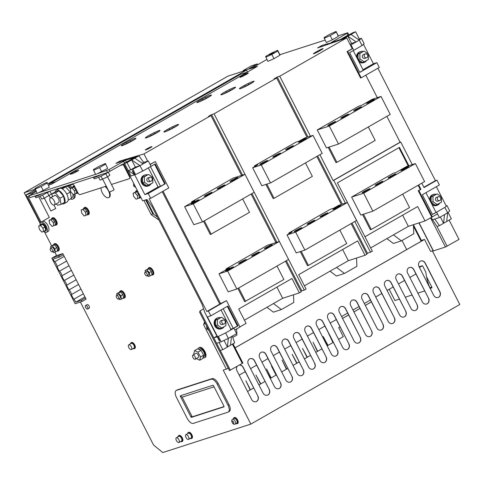 <?xml version="1.0" encoding="UTF-8"?>
<svg xmlns="http://www.w3.org/2000/svg" width="484" height="484" viewBox="0 0 484 484"><rect width="100%" height="100%" fill="white"/><g stroke="black" fill="none" stroke-linecap="round" stroke-linejoin="round"><path stroke-width="0.73" d="M343.84 38.883L343.737 38.587L355.631 31.781L359.316 38.974L358.372 39.513M341.383 39.742L341.262 39.385L343.737 38.587M351.553 43.415L356.188 41.914L347.875 36.221L351.553 43.415L350.005 44.304M322.15 46.458L321.697 45.575L327.88 43.584A6.086 0.532 152.9 0 1 327.493 43.99L339.611 40.178L353.157 32.579L355.631 31.781M431.069 217.498L436.985 226.439L439.454 225.641L451.354 218.835L448.075 212.428M444.887 207.406L447.652 212.803L449.727 210.976L446.968 205.579L444.887 207.406L436.61 212.143L439.375 217.54L432.266 219.839L434.741 219.04L439.454 225.641M122.077 161.39A6.086 0.532 -27.1 0 0 123.94 160.506L138.926 155.818L127.032 162.63L130.716 169.823L135.369 167.155L140.003 165.661L132.773 169.158L135.532 174.555L142.768 171.058L140.003 165.661L131.69 159.962L135.369 167.155M142.187 163.253L143.645 162.424L138.926 155.818M132.773 169.158L128.242 170.622L124.563 163.429L136.458 156.616L124.563 163.429L128.242 170.622L130.716 169.823M223.197 308.731L233.258 328.394L230.475 329.289L233.875 328.194L236.634 333.591L228.363 338.328L225.598 332.931L238.013 325.823L227.891 306.045L210.824 315.81L207.424 316.911L219.675 340.857L219.367 340.954L204.659 312.216L202.137 304.472L151.976 206.444L146.979 199.499L142.659 200.896L123.632 163.725L127.032 162.63M232.332 336.053L234.649 342.872L222.755 349.684L219.071 342.49L216.602 343.289L221.127 341.825L228.363 338.328L227.407 347.016L224.031 340.421M216.905 336.138L213.837 337.892L220.281 350.483L222.755 349.684M142.768 171.058L151.038 166.321L148.279 160.924L140.003 165.661L143.107 163.882L134.794 158.189L131.69 159.962M154.62 164.27L164.681 183.932L160.543 186.304L158.105 187.006L144.837 194.598L132.58 170.658L132.271 170.755L134.171 174.47L128.242 170.622L131.007 176.019L135.532 174.555M143.645 162.424L148.279 160.924M225.598 332.931L218.369 336.428L221.127 341.825M213.837 337.892L218.369 336.428M439.375 217.54L447.652 212.803L446.696 221.497L443.592 223.275L440.367 216.971M436.356 186.715L446.145 205.845L446.968 205.579M425.932 192.68L435.993 212.343L436.61 212.143L432.478 214.515L422.351 194.731L439.418 184.961L436.967 180.169L424.038 187.568L421.788 183.176M362.056 45.538L364.131 43.705L361.366 38.309L359.291 40.142L362.056 45.538L353.78 50.275L351.015 44.879L359.291 40.142L350.979 34.443L347.875 36.221M350.398 45.079L351.015 44.879M359.316 38.974L361.366 38.309M443.592 223.275L444.548 214.581L447.652 212.803M356.188 41.914L359.291 40.142M228.363 338.328L231.467 336.549L230.511 345.243L227.407 347.016M36.246 191.482L28.81 195.863L37.135 193.219M120.141 165.582L123.251 164.578A0.678 0.593 -107.9 0 0 122.422 164.276L107.533 172.564L29.984 197.623L28.81 195.863M107.666 168.396L105.415 163.489L107.666 168.396L97.242 173.792L109.094 169.582L110.013 171.378M49.271 187.26L47.021 182.353L49.271 187.26L38.853 192.662L95.529 174.349M338.255 35.84L336.077 31.454L330.003 34.158L324.032 37.577L326.283 42.489L332.357 39.779L338.328 36.361L338.255 35.84L347.621 32.815L348.795 34.576L340.276 39.573M279.861 54.71L277.683 50.318L271.609 53.028L265.637 56.446L267.888 61.353L273.962 58.649L279.933 55.23L279.861 54.71L325.06 40.105M243.506 71.094L243.228 70.543L251.498 65.806L257.373 63.906L249.097 68.643L253.114 67.349L266.914 59.447M243.228 70.543L245.697 69.744L244.148 70.628L257.434 66.338L51.588 184.162L48.46 185.172M28.901 196.038L27.854 196.377L41.049 222.156L40.118 222.458L26.009 194.877L35.38 189.788M26.009 194.877L31.877 192.983L32.271 193.757M35.852 190.708L31.877 192.983M124.551 163.205L123.571 161.293L109.094 169.582M123.571 161.293L124.812 163.054M242.532 175.093L211.587 114.611L208.483 116.384L210.951 115.585L143.978 153.924L119.99 161.033L115.858 163.398L125.41 160.313L123.862 161.196M211.587 114.611L214.055 113.813L276.636 77.991L274.162 78.789L277.265 77.01L279.74 76.212L346.713 37.879L352.237 48.672L352.854 48.473L353.78 50.275L349.642 52.641L359.763 72.425L376.83 62.654L379.287 67.451L361.185 77.809L347.681 51.431L352.854 48.473M321.697 45.575L317.558 47.94L346.713 37.879M341.262 39.385L353.157 32.579L340.234 39.591L331.256 42.489L332.804 41.6L332.974 41.933M347.875 32.779L332.804 41.6M151.474 146.664A3.721 0.327 -27.1 0 0 147.68 148.431A3.721 0.327 -27.1 0 0 145.321 149.992A3.721 0.327 -27.1 0 0 148.782 148.582A3.721 0.327 -27.1 0 0 151.94 146.604A3.721 0.327 -27.1 0 0 151.474 146.664M247.741 73.078A4.731 0.411 -27.1 0 0 242.907 75.322A4.731 0.411 -27.1 0 0 239.907 77.307A4.731 0.411 -27.1 0 0 244.305 75.522A4.731 0.411 -27.1 0 0 248.334 72.999A4.731 0.411 -27.1 0 0 247.741 73.078M78.251 170.326A3.721 0.327 152.9 0 1 78.717 170.259A3.721 0.327 152.9 0 1 76.363 171.82A3.721 0.327 152.9 0 1 72.564 173.581L70.712 174.179A3.721 0.327 152.9 0 1 70.247 174.246A3.721 0.327 152.9 0 1 72.6 172.685A3.721 0.327 152.9 0 1 76.399 170.925L78.39 170.598M321.521 49.755L318.418 51.534A3.721 0.327 152.9 0 1 313.408 53.778A3.721 0.327 152.9 0 1 315.017 52.629L318.121 50.856A3.721 0.327 152.9 0 1 323.13 48.612A3.721 0.327 152.9 0 1 321.521 49.755M105.415 163.489L99.335 166.194L93.364 169.612L95.614 174.518L97.242 173.792M101.694 171.814L99.547 167.615L105.518 164.197M93.466 170.326L99.547 167.615M47.021 182.353L40.94 185.063L34.969 188.482L37.22 193.388L38.853 192.662M43.3 190.678L41.152 186.485L47.123 183.067M35.072 189.19L41.152 186.485M273.962 58.649L271.814 54.45L277.792 51.032L277.683 50.318M265.74 57.154L271.814 54.45M279.933 55.23L277.792 51.032M272.952 53.337L274.119 52.508L271.609 53.53L269.304 54.97L272.952 53.337M338.328 36.361L336.077 31.454M332.357 39.779L330.209 35.58L336.18 32.162M324.135 38.29L330.209 35.58M35.489 195.845A10.14 0.883 -27.1 0 0 35.09 196.389A10.14 0.883 -27.1 0 0 42.398 193.612M93.884 176.975A10.14 0.883 -27.1 0 0 93.479 177.519A10.14 0.883 -27.1 0 0 100.793 174.742M432.357 250.863L459.8 304.497L250.857 424.099L162.799 452.546L153.561 445.05L80.38 302.04M257.373 63.906L257.766 64.681M38.738 196.746L44.105 207.231L38.738 196.746M70.434 198.912A8.113 3.83 -119.8 0 0 72.921 199.021L73.955 198.428A8.113 3.83 -119.8 0 0 74.99 194.023M72.001 187.611A8.113 3.83 -119.8 0 0 69.799 185.342M41.049 222.156L49.32 217.419L44.105 207.231M40.136 223.39L33.602 210.625L34.001 210.498M85.493 297.962L81.36 300.328L81.971 301.526L86.11 299.16L62.793 253.592L56.61 255.588L54.861 252.17M51.673 245.939L44.589 232.09M204.557 321.86L203.625 324.764L226.331 369.135L223.239 370.133L250.857 424.099M143.96 200.473L151.214 214.648L158.927 220.026M140.886 197.442A4.053 1.918 60.2 0 1 140.608 197.69L140.094 197.986A4.053 1.918 60.2 0 1 139.047 198.01M135.478 192.057A4.053 1.918 60.2 0 1 136.065 190.944L136.579 190.648A4.053 1.918 60.2 0 1 137.359 190.551M105.681 186.322A6.758 3.194 60.2 0 1 106.928 187.471M109.662 192.063A6.758 3.194 60.2 0 1 109.227 197.297L108.712 197.593A6.758 3.194 60.2 0 1 103.721 195.004A6.758 3.194 60.2 0 1 101.011 187.834M77.954 192.868A4.053 1.918 60.2 0 1 77.742 193.037L77.222 193.334A4.053 1.918 60.2 0 1 76.176 193.358M72.612 187.405A4.053 1.918 60.2 0 1 73.193 186.292L73.713 185.995A4.053 1.918 60.2 0 1 74.379 185.88M83.575 208.828A4.053 1.918 60.2 0 1 84.155 207.715L84.676 207.418A4.053 1.918 60.2 0 1 88.542 210.34A4.053 1.918 60.2 0 1 88.705 214.46L88.185 214.757A4.053 1.918 60.2 0 1 87.138 214.781M40.111 225.272A5.747 2.716 60.2 0 1 40.874 222.313L42.429 221.424A5.747 2.716 60.2 0 1 47.91 225.562A5.747 2.716 60.2 0 1 48.134 231.4L46.585 232.29A5.747 2.716 60.2 0 1 43.645 231.449M198.15 349.037A5.747 2.716 60.2 0 1 198.936 347.754L199.456 347.458A5.747 2.716 60.2 0 1 204.932 351.596A5.747 2.716 60.2 0 1 205.162 357.434L204.647 357.73A5.747 2.716 60.2 0 1 202.99 357.7M187.635 433.694A3.382 1.597 60.2 0 1 188.131 432.629L188.645 432.333A3.382 1.597 60.2 0 1 191.87 434.771A3.382 1.597 60.2 0 1 192.003 438.201L191.489 438.498A3.382 1.597 60.2 0 1 190.321 438.389M178.052 436.792A3.382 1.597 60.2 0 1 178.548 435.727L179.068 435.431A3.382 1.597 60.2 0 1 182.293 437.863A3.382 1.597 60.2 0 1 182.426 441.299L181.911 441.596A3.382 1.597 60.2 0 1 180.744 441.481M130.498 343.858A3.382 1.597 60.2 0 1 130.995 342.793L131.509 342.497A3.382 1.597 60.2 0 1 134.733 344.935A3.382 1.597 60.2 0 1 134.873 348.365L134.352 348.661A3.382 1.597 60.2 0 1 133.185 348.553M233.361 418.92A3.382 1.597 60.2 0 1 233.857 417.855L234.371 417.559A3.382 1.597 60.2 0 1 237.596 419.997A3.382 1.597 60.2 0 1 237.729 423.427L237.214 423.724A3.382 1.597 60.2 0 1 236.047 423.615M176.176 390.527L177.211 389.935A6.758 3.194 60.2 0 1 177.501 389.808L212.107 378.627A6.758 3.194 60.2 0 1 218.26 383.624L217.225 384.217A6.758 3.194 -119.8 0 0 211.072 379.22L176.466 390.4A6.758 3.194 -119.8 0 0 176.176 390.527A6.758 3.194 -119.8 0 0 176.442 397.394L187.181 418.376A6.758 3.194 -119.8 0 0 193.34 423.373L227.946 412.193A6.758 3.194 -119.8 0 0 228.236 412.065A6.758 3.194 -119.8 0 0 227.964 405.199L217.225 384.217M228.236 412.065L229.271 411.473A6.758 3.194 60.2 0 0 228.999 404.606L218.26 383.624M53.555 244.874A4.053 1.918 60.2 0 1 54.105 243.972L54.625 243.676A4.053 1.918 60.2 0 1 58.491 246.598A4.053 1.918 60.2 0 1 58.655 250.718L58.134 251.014A4.053 1.918 60.2 0 1 57.088 251.039M148.086 268.832A4.053 1.918 60.2 0 1 148.636 267.93L149.151 267.634A4.053 1.918 60.2 0 1 153.023 270.556A4.053 1.918 60.2 0 1 153.186 274.676L152.666 274.966A4.053 1.918 60.2 0 1 151.619 274.991M119.615 292.003A4.053 1.918 60.2 0 1 120.165 291.102L120.685 290.805A4.053 1.918 60.2 0 1 124.551 293.727A4.053 1.918 60.2 0 1 124.715 297.848L124.2 298.144A4.053 1.918 60.2 0 1 123.148 298.162M51.443 219.21A4.053 1.918 60.2 0 1 52.024 218.096L52.544 217.8A4.053 1.918 60.2 0 1 56.41 220.722A4.053 1.918 60.2 0 1 56.574 224.842L56.053 225.139A4.053 1.918 60.2 0 1 55.007 225.163M123.251 164.578L129.385 176.569A2.027 0.956 -119.8 0 1 129.464 178.626A2.027 0.956 -119.8 0 1 129.379 178.669L111.459 184.458M123.632 163.725L134.564 157.391L125.416 160.313L126.36 162.164M145.678 199.916L152.762 213.759L151.214 214.648M152.762 213.759L157.361 216.965M119.99 161.033L120.298 161.632L118.967 162.394M125.556 159.236L125.84 159.793M146.277 199.723L153.839 214.509M143.978 153.924L147.662 161.124M219.736 304.085L226.47 300.655L239.967 327.033L234.8 329.997L233.875 328.194L233.258 328.394L237.396 326.022L227.335 306.36M163.06 191.216L220.68 303.813M239.907 326.918L246.078 323.385L238.709 308.998L291.979 278.506L299.348 292.893L301.157 291.858L285.469 261.209M210.951 115.585L241.564 175.408M251.105 194.054L275.928 242.557M162.225 191.694L219.754 304.115L206.825 311.514L149.145 198.797L150.687 198.301L168.789 187.937L155.291 161.559L150.058 164.397M276.993 266.055L283.878 279.498L244.674 301.707L237.886 288.44M226.282 269.673L225.943 269.019L267.319 245.334L279.371 241.443L227.649 271.046L218.998 273.841L229.343 267.924L225.943 269.019M242.635 198.906L249.514 212.349L210.316 234.558L203.528 221.291M191.918 202.524L191.579 201.87L232.955 178.185L245.007 174.294L193.285 203.897L184.634 206.692L194.979 200.769L191.579 201.87M286.346 260.707L301.786 290.878L300.909 291.38M276.896 242.242L251.982 193.552M301.786 290.878L304.261 290.079L214.055 113.813M276.636 77.991L306.989 137.311M316.79 156.459L341.353 204.46M351.154 223.608L366.836 254.263L365.027 255.298L357.664 240.911L298.707 274.658L306.07 289.045L304.261 290.079M254.421 165.903L257.821 164.802L252.648 167.76L261.85 185.747L270.502 182.952L322.223 153.349L313.015 135.363L304.363 138.158L299.191 141.116L295.797 142.217L254.421 165.903L254.753 166.556M265.91 184.434L273.151 198.585L274.077 198.289L312.349 176.382L305.471 162.939M288.785 233.052L292.179 231.951L287.012 234.915L296.214 252.902L304.866 250.107L356.581 220.498L347.379 202.512L338.727 205.307L333.555 208.271L330.155 209.366L288.785 233.052L289.117 233.705M300.274 251.589L307.515 265.74L308.441 265.438L346.713 243.531L339.835 230.088M352.031 223.106L367.471 253.283L366.594 253.785M342.327 204.145L317.667 155.957M307.963 136.996L277.265 77.01M386.867 116.348L400.099 142.199L333.125 180.538L319.894 154.68M310.432 136.198L279.74 76.212M367.471 253.283L372.371 251.25L337.396 182.898L399.457 147.372L408.835 165.703M333.125 180.538L333.742 180.338L345.413 203.147M354.814 221.515L370.562 252.285M365.801 75.171L377.296 97.641M361.185 77.809L360.568 78.009L347.064 51.631L352.237 48.672M328.182 147.36L335.993 162.618L336.918 162.322L375.191 140.414L368.312 126.971M317.256 129.93L326.464 147.916L338.51 144.026L390.231 114.424L381.029 96.437L372.377 99.232L362.032 105.149L358.632 106.25L317.256 129.93L329.308 126.04L381.029 96.437M320.668 46.936L321.576 46.645M413.481 226.24L420.892 240.729L421.407 240.433L413.421 224.818M421.407 240.433L424.498 239.435L430.633 251.42L433.095 250.621M35.09 196.389L35.701 197.587A10.14 0.883 -27.1 0 0 49.362 191.47A10.14 0.883 -27.1 0 0 49.791 191.222M93.479 177.519L94.096 178.717A10.14 0.883 -27.1 0 0 107.757 172.6A10.14 0.883 -27.1 0 0 108.573 172.129M449.122 220.105L459.007 239.417L445.455 247.015L433.253 250.93L418.926 222.924M235.109 347.839L424.498 239.435M417.19 304.859L402.464 276.08A4.053 3.557 72.1 0 0 398.114 273.992A4.053 3.557 72.1 0 0 396.257 279.631L410.983 308.411A4.053 3.557 72.1 0 0 415.332 310.492A4.053 3.557 72.1 0 0 417.19 304.859L402.307 276.128A4.053 3.557 72.1 0 0 398.036 274.023M405.81 311.369L391.084 282.589A4.053 3.557 72.1 0 0 386.734 280.508A4.053 3.557 72.1 0 0 384.877 286.141L399.602 314.921A4.053 3.557 72.1 0 0 403.952 317.008A4.053 3.557 72.1 0 0 405.81 311.369L390.927 282.638A4.053 3.557 72.1 0 0 386.656 280.532M394.43 317.885L379.704 289.105A4.053 3.557 72.1 0 0 375.354 287.018A4.053 3.557 72.1 0 0 373.497 292.657L388.228 321.436A4.053 3.557 72.1 0 0 392.578 323.518A4.053 3.557 72.1 0 0 394.43 317.885L379.553 289.154A4.053 3.557 72.1 0 0 375.275 287.048M383.056 324.395L368.33 295.615A4.053 3.557 72.1 0 0 363.974 293.534A4.053 3.557 72.1 0 0 362.123 299.166L376.848 327.946A4.053 3.557 72.1 0 0 381.198 330.034A4.053 3.557 72.1 0 0 383.056 324.395L368.173 295.663A4.053 3.557 72.1 0 0 363.901 293.558M371.676 330.911L356.95 302.131A4.053 3.557 72.1 0 0 352.6 300.044A4.053 3.557 72.1 0 0 350.743 305.682L365.468 334.462A4.053 3.557 72.1 0 0 369.818 336.543A4.053 3.557 72.1 0 0 371.676 330.911L356.793 302.179A4.053 3.557 72.1 0 0 352.521 300.074M360.296 337.421L345.57 308.641A4.053 3.557 72.1 0 0 341.22 306.56A4.053 3.557 72.1 0 0 339.363 312.192L354.094 340.972A4.053 3.557 72.1 0 0 358.444 343.059A4.053 3.557 72.1 0 0 360.296 337.421L345.419 308.689A4.053 3.557 72.1 0 0 341.141 306.584M348.922 343.936L334.19 315.157A4.053 3.557 72.1 0 0 329.84 313.069A4.053 3.557 72.1 0 0 327.989 318.708L342.714 347.488A4.053 3.557 72.1 0 0 347.064 349.569A4.053 3.557 72.1 0 0 348.922 343.936L334.039 315.205A4.053 3.557 72.1 0 0 329.767 313.1M337.542 350.446L322.816 321.666A4.053 3.557 72.1 0 0 318.466 319.585A4.053 3.557 72.1 0 0 316.609 325.218L331.334 353.998A4.053 3.557 72.1 0 0 335.684 356.085A4.053 3.557 72.1 0 0 337.542 350.446L322.659 321.721A4.053 3.557 72.1 0 0 318.387 319.609M326.162 356.962L311.436 328.182A4.053 3.557 72.1 0 0 307.086 326.095A4.053 3.557 72.1 0 0 305.229 331.734L319.954 360.513A4.053 3.557 72.1 0 0 324.31 362.595A4.053 3.557 72.1 0 0 326.162 356.962L311.285 328.231A4.053 3.557 72.1 0 0 307.007 326.125M314.788 363.472L300.056 334.692A4.053 3.557 72.1 0 0 295.706 332.611A4.053 3.557 72.1 0 0 293.855 338.243L308.58 367.023A4.053 3.557 72.1 0 0 312.93 369.111A4.053 3.557 72.1 0 0 314.788 363.472L299.905 334.746A4.053 3.557 72.1 0 0 295.633 332.635M303.407 369.988L288.682 341.208A4.053 3.557 72.1 0 0 284.332 339.121A4.053 3.557 72.1 0 0 282.474 344.759L297.2 373.539A4.053 3.557 72.1 0 0 301.55 375.62A4.053 3.557 72.1 0 0 303.407 369.988L288.524 341.256A4.053 3.557 72.1 0 0 284.253 339.151M292.027 376.498L277.302 347.718A4.053 3.557 72.1 0 0 272.952 345.636A4.053 3.557 72.1 0 0 271.094 351.269L285.82 380.049A4.053 3.557 72.1 0 0 290.17 382.136A4.053 3.557 72.1 0 0 292.027 376.498L277.151 347.772A4.053 3.557 72.1 0 0 272.873 345.661M280.653 383.013L265.922 354.234A4.053 3.557 72.1 0 0 261.572 352.146A4.053 3.557 72.1 0 0 259.72 357.785L274.446 386.565A4.053 3.557 72.1 0 0 278.796 388.646A4.053 3.557 72.1 0 0 280.653 383.013L265.77 354.282A4.053 3.557 72.1 0 0 261.499 352.177M269.273 389.523L254.548 360.743A4.053 3.557 72.1 0 0 250.198 358.662A4.053 3.557 72.1 0 0 248.34 364.295L263.066 393.075A4.053 3.557 72.1 0 0 267.416 395.162A4.053 3.557 72.1 0 0 269.273 389.523L254.39 360.798A4.053 3.557 72.1 0 0 250.119 358.686M237.172 366.394A4.053 3.557 72.1 0 0 236.96 370.811L251.686 399.59A4.053 3.557 72.1 0 0 256.036 401.672A4.053 3.557 72.1 0 0 257.893 396.039L243.168 367.259A4.053 3.557 72.1 0 0 239.556 365.033M419.011 266.605A4.053 3.557 -107.9 0 1 420.868 260.967A4.053 3.557 -107.9 0 1 425.218 263.054L439.944 291.834A4.053 3.557 -107.9 0 1 438.087 297.466A4.053 3.557 -107.9 0 1 433.737 295.385L419.011 266.605M428.57 298.344L413.838 269.564A4.053 3.557 72.1 0 0 409.488 267.483A4.053 3.557 72.1 0 0 407.631 273.115L422.363 301.895A4.053 3.557 72.1 0 0 426.713 303.982A4.053 3.557 72.1 0 0 428.57 298.344L413.687 269.612A4.053 3.557 72.1 0 0 409.416 267.507M371.361 301.901L365.293 305.374M359.981 308.411L353.919 311.884M348.607 314.927L342.539 318.399M371.379 301.931L365.311 305.404M359.999 308.441L353.931 311.914M348.619 314.957L342.551 318.43M247.391 72.086L240.608 74.276L49.253 183.811L56.029 181.621M235.091 347.808L423.827 239.78L420.892 240.729M419.114 266.805L422.514 265.704L425.847 272.214A48.001 42.102 72.1 0 0 430.107 288.282M430.161 288.385L431.861 287.841A0.678 0.321 -119.8 0 0 431.885 287.829A0.678 0.321 -119.8 0 0 431.861 287.139L426.507 276.679M56.549 255.473L51.855 258.16L58.655 255.963L59.266 257.161L53.095 259.158A5.633 2.662 -119.8 0 0 54.777 261.777A5.33 2.517 60.2 0 1 57.172 266.454A5.633 2.662 -119.8 0 0 59.568 271.131A5.33 2.517 60.2 0 1 61.958 275.807A5.633 2.662 -119.8 0 0 64.354 280.49A5.33 2.517 60.2 0 1 66.744 285.167A5.633 2.662 -119.8 0 0 69.139 289.843A5.33 2.517 60.2 0 1 71.529 294.52A5.633 2.662 -119.8 0 0 73.925 299.197A8.113 3.83 60.2 0 1 75.794 302.125L81.36 300.328M62.793 253.592L58.655 255.963M33.959 210.419L33.602 210.625M81.971 301.526L75.171 303.722L51.855 258.16M72.921 199.021A8.113 3.83 -119.8 0 0 73.907 194.368M70.93 188.161A8.113 3.83 -119.8 0 0 68.522 185.753M63.404 254.79L59.266 257.161M233.04 343.797L242.889 363.042L229.483 370.569L199.62 312.21L200.031 310.909L230.408 370.266M228.279 368.215L228.236 368.233A6.086 0.532 152.9 0 1 226.331 369.135M205.143 323.01L203.625 324.764M203.576 308.883L200.031 310.909M140.662 197A4.053 1.918 60.2 0 1 140.094 197.986M136.065 190.944A4.053 1.918 60.2 0 1 137.704 191.216M106.244 186.14L79.945 194.641A2.027 0.956 -119.8 0 1 78.093 193.14L74.415 185.947A2.027 0.956 60.2 0 0 72.57 184.446L66.169 186.515A6.425 3.031 -119.8 0 0 65.183 186.703L63.767 187.514M105.046 186.528A6.758 3.194 60.2 0 1 109.221 192.578A6.758 3.194 60.2 0 1 108.712 197.593M77.767 192.493A4.053 1.918 60.2 0 1 77.222 193.334M73.193 186.292A4.053 1.918 60.2 0 1 74.681 186.473M84.155 207.715A4.053 1.918 60.2 0 1 88.028 210.637A4.053 1.918 60.2 0 1 88.185 214.757M40.874 222.313A5.747 2.716 60.2 0 1 46.355 226.452A5.747 2.716 60.2 0 1 46.585 232.29M198.936 347.754A5.747 2.716 60.2 0 1 204.417 351.892A5.747 2.716 60.2 0 1 204.647 357.73M188.131 432.629A3.382 1.597 60.2 0 1 191.349 435.068A3.382 1.597 60.2 0 1 191.489 438.498M178.548 435.727A3.382 1.597 60.2 0 1 181.772 438.159A3.382 1.597 60.2 0 1 181.911 441.596M130.995 342.793A3.382 1.597 60.2 0 1 134.219 345.231A3.382 1.597 60.2 0 1 134.352 348.661M233.857 417.855A3.382 1.597 60.2 0 1 237.081 420.293A3.382 1.597 60.2 0 1 237.214 423.724M54.105 243.972A4.053 1.918 60.2 0 1 57.977 246.894A4.053 1.918 60.2 0 1 58.134 251.014M148.636 267.93A4.053 1.918 60.2 0 1 152.502 270.852A4.053 1.918 60.2 0 1 152.666 274.966M120.165 291.102A4.053 1.918 60.2 0 1 124.037 294.024A4.053 1.918 60.2 0 1 124.2 298.144M52.024 218.096A4.053 1.918 60.2 0 1 55.896 221.019A4.053 1.918 60.2 0 1 56.053 225.139M62.678 187.846A2.027 0.956 60.2 0 1 62.902 187.58A2.027 0.956 60.2 0 1 62.987 187.538L64.662 186.999M386.916 238.612L393.341 243.476L401.375 240.881L413.79 233.778L413.415 224.709M330.027 271.173L336.453 276.043L344.481 273.448L356.896 266.345L356.557 258.032M266.932 307.292L273.351 312.162L281.385 309.566L293.8 302.458L293.486 294.786M304.424 285.826L348.347 260.688L365.027 255.298M244.426 320.172L282.662 298.283L299.348 292.893M370.665 247.911L408.339 226.349L425.025 220.958L437.536 213.946L436.61 212.143L432.418 214.394M230.82 329.096L221.031 309.972M230.475 329.289L233.258 328.394M206.825 311.514L208.368 311.018L226.47 300.655M276.945 287.115L282.662 298.283M155.291 161.559L150.119 164.518L151.038 166.321L155.176 163.955L165.298 183.732L148.231 193.503L150.687 198.301M245.606 301.405L238.727 287.962M279.371 241.443L288.573 259.43L236.851 289.033L228.2 291.828L218.998 273.841M232.895 266.968A4.392 0.381 -27.1 0 0 228.406 269.05A4.392 0.381 -27.1 0 0 225.617 270.895A4.392 0.381 -27.1 0 0 229.706 269.231A4.392 0.381 -27.1 0 0 233.445 266.89A4.392 0.381 -27.1 0 0 232.895 266.968M245.824 259.569A4.392 0.381 -27.1 0 0 241.334 261.65A4.392 0.381 -27.1 0 0 238.545 263.496A4.392 0.381 -27.1 0 0 242.635 261.832A4.392 0.381 -27.1 0 0 246.374 259.491A4.392 0.381 -27.1 0 0 245.824 259.569M258.752 252.164A4.392 0.381 -27.1 0 0 254.263 254.251A4.392 0.381 -27.1 0 0 251.48 256.09A4.392 0.381 -27.1 0 0 255.564 254.433A4.392 0.381 -27.1 0 0 259.303 252.091A4.392 0.381 -27.1 0 0 258.752 252.164M271.681 244.765A4.392 0.381 -27.1 0 0 267.192 246.846A4.392 0.381 -27.1 0 0 264.409 248.691A4.392 0.381 -27.1 0 0 268.493 247.028A4.392 0.381 -27.1 0 0 272.232 244.686A4.392 0.381 -27.1 0 0 271.681 244.765M211.242 234.256L204.363 220.813M245.007 174.294L254.209 192.281L202.493 221.884L193.842 224.679L184.634 206.692M198.531 199.819A4.392 0.381 -27.1 0 0 194.042 201.901A4.392 0.381 -27.1 0 0 191.253 203.746A4.392 0.381 -27.1 0 0 195.342 202.082A4.392 0.381 -27.1 0 0 199.081 199.741A4.392 0.381 -27.1 0 0 198.531 199.819M211.46 192.414A4.392 0.381 -27.1 0 0 206.971 194.501A4.392 0.381 -27.1 0 0 204.188 196.341A4.392 0.381 -27.1 0 0 208.271 194.683A4.392 0.381 -27.1 0 0 212.01 192.342A4.392 0.381 -27.1 0 0 211.46 192.414M224.388 185.015A4.392 0.381 -27.1 0 0 219.899 187.096A4.392 0.381 -27.1 0 0 217.116 188.941A4.392 0.381 -27.1 0 0 221.2 187.278A4.392 0.381 -27.1 0 0 224.939 184.936A4.392 0.381 -27.1 0 0 224.388 185.015M237.317 177.616A4.392 0.381 -27.1 0 0 232.834 179.697A4.392 0.381 -27.1 0 0 230.045 181.542A4.392 0.381 -27.1 0 0 234.129 179.879A4.392 0.381 -27.1 0 0 237.868 177.537A4.392 0.381 -27.1 0 0 237.317 177.616M342.63 249.514L348.347 260.688M252.648 167.76L261.299 164.965L270.502 182.952M313.015 135.363L261.299 164.965M273.26 157.04A4.392 0.381 152.9 0 1 272.716 157.118A4.392 0.381 152.9 0 1 276.449 154.777A4.392 0.381 152.9 0 1 280.538 153.113A4.392 0.381 152.9 0 1 277.749 154.959A4.392 0.381 152.9 0 1 273.26 157.04M286.195 149.641A4.392 0.381 152.9 0 1 285.645 149.719A4.392 0.381 152.9 0 1 289.378 147.372A4.392 0.381 152.9 0 1 293.467 145.714A4.392 0.381 152.9 0 1 290.678 147.553A4.392 0.381 152.9 0 1 286.195 149.641M260.332 164.439A4.392 0.381 152.9 0 1 259.781 164.518A4.392 0.381 152.9 0 1 263.52 162.176A4.392 0.381 152.9 0 1 267.61 160.513A4.392 0.381 152.9 0 1 264.821 162.358A4.392 0.381 152.9 0 1 260.332 164.439M299.124 142.236A4.392 0.381 152.9 0 1 298.574 142.314A4.392 0.381 152.9 0 1 302.312 139.973A4.392 0.381 152.9 0 1 306.396 138.309A4.392 0.381 152.9 0 1 303.607 140.154A4.392 0.381 152.9 0 1 299.124 142.236M266.841 184.138L274.077 198.289M287.012 234.915L295.657 232.12L304.866 250.107M347.379 202.512L295.657 232.12M307.624 224.189A4.392 0.381 152.9 0 1 307.074 224.267A4.392 0.381 152.9 0 1 310.813 221.926A4.392 0.381 152.9 0 1 314.902 220.262A4.392 0.381 152.9 0 1 312.113 222.108A4.392 0.381 152.9 0 1 307.624 224.189M320.553 216.79A4.392 0.381 152.9 0 1 320.003 216.868A4.392 0.381 152.9 0 1 323.742 214.527A4.392 0.381 152.9 0 1 327.831 212.863A4.392 0.381 152.9 0 1 325.042 214.708A4.392 0.381 152.9 0 1 320.553 216.79M294.695 231.594A4.392 0.381 152.9 0 1 294.145 231.667A4.392 0.381 152.9 0 1 297.884 229.325A4.392 0.381 152.9 0 1 301.968 227.668A4.392 0.381 152.9 0 1 299.185 229.507A4.392 0.381 152.9 0 1 294.695 231.594M333.488 209.391A4.392 0.381 152.9 0 1 332.938 209.463A4.392 0.381 152.9 0 1 336.67 207.122A4.392 0.381 152.9 0 1 340.76 205.464A4.392 0.381 152.9 0 1 337.971 207.303A4.392 0.381 152.9 0 1 333.488 209.391M301.199 251.287L308.441 265.438M418.684 184.955L420.935 189.347L418.866 190.527L432.363 216.911M412.277 164.59L400.716 142L333.742 180.338M400.099 142.199L400.716 142M347.064 51.631L347.681 51.431M329.108 147.063L336.918 162.322M338.51 144.026L329.308 126.04M367.132 103.31A4.392 0.381 152.9 0 1 366.582 103.388A4.392 0.381 152.9 0 1 370.32 101.041A4.392 0.381 152.9 0 1 374.404 99.383A4.392 0.381 152.9 0 1 371.621 101.223A4.392 0.381 152.9 0 1 367.132 103.31M354.203 110.709A4.392 0.381 152.9 0 1 353.653 110.788A4.392 0.381 152.9 0 1 357.392 108.446A4.392 0.381 152.9 0 1 361.475 106.782A4.392 0.381 152.9 0 1 358.692 108.628A4.392 0.381 152.9 0 1 354.203 110.709M341.274 118.108A4.392 0.381 152.9 0 1 340.724 118.187A4.392 0.381 152.9 0 1 344.463 115.845A4.392 0.381 152.9 0 1 348.547 114.182A4.392 0.381 152.9 0 1 345.764 116.027A4.392 0.381 152.9 0 1 341.274 118.108M328.346 125.513A4.392 0.381 152.9 0 1 327.795 125.592A4.392 0.381 152.9 0 1 331.534 123.245A4.392 0.381 152.9 0 1 335.618 121.587A4.392 0.381 152.9 0 1 332.829 123.426A4.392 0.381 152.9 0 1 328.346 125.513M423.881 187.272L435.418 180.665L436.967 180.169M415.254 310.516A4.053 3.557 72.1 0 0 417.033 304.908M403.88 317.032A4.053 3.557 72.1 0 0 405.659 311.418M392.5 323.542A4.053 3.557 72.1 0 0 394.279 317.934M381.12 330.058A4.053 3.557 72.1 0 0 382.898 324.443M369.74 336.568A4.053 3.557 72.1 0 0 371.524 330.959M358.366 343.083A4.053 3.557 72.1 0 0 360.144 337.469M346.986 349.593A4.053 3.557 72.1 0 0 348.764 343.985M335.606 356.109A4.053 3.557 72.1 0 0 337.384 350.495M324.232 362.619A4.053 3.557 72.1 0 0 326.01 357.01M312.852 369.135A4.053 3.557 72.1 0 0 314.63 363.52M301.471 375.644A4.053 3.557 72.1 0 0 303.25 370.036M290.097 382.16A4.053 3.557 72.1 0 0 291.876 376.546M278.717 388.67A4.053 3.557 72.1 0 0 280.496 383.062M267.337 395.186A4.053 3.557 72.1 0 0 269.116 389.572M239.471 365.075A4.053 3.557 72.1 0 1 243.01 367.308L257.893 396.039M255.963 401.696A4.053 3.557 72.1 0 0 257.742 396.087M438.014 297.491A4.053 3.557 72.1 0 0 439.793 291.882L425.061 263.102A4.053 3.557 72.1 0 0 420.79 260.997M426.634 304.006A4.053 3.557 72.1 0 0 428.413 298.392M431.831 287.072L429.859 287.714M47.795 183.872L246.513 70.126L247.487 72.031M49.253 183.811L49.737 184.761M406.663 249.605L402.01 240.518M415.919 273.974L409.851 277.447M404.539 280.49L398.471 283.963M393.159 287L387.091 290.473M381.785 293.516L375.717 296.988M370.405 300.026L364.337 303.498M359.025 306.541L352.957 310.014M347.651 313.051L341.583 316.524M336.271 319.567L330.203 323.04M324.891 326.077L318.823 329.55M313.511 332.593L307.449 336.065M302.137 339.102L296.069 342.575M290.757 345.618L284.689 349.091M279.377 352.128L273.315 355.601M268.003 358.644L261.935 362.117M256.623 365.154L250.555 368.626M245.243 371.67L239.175 375.142M419.446 267.458L422.514 265.704M424.607 290.957L417.874 293.129M411.981 295.034L405.253 297.212M399.361 299.112L394.926 300.546L389.166 289.287M84.948 296.886L75.794 302.125M71.348 197.974L72.08 197.557A6.425 3.031 -119.8 0 0 72.921 194.193M71.983 188.004L70.198 188.578L73.532 187.114L71.983 188.004L74.409 190.714L75.05 193.999L73.265 194.574L70.839 191.864L70.198 188.578A6.425 3.031 -119.8 0 0 66.961 186.255M140.257 196.208A3.382 1.597 60.2 0 1 139.755 197.399L139.434 197.581M135.435 192.081L136.397 191.531A3.382 1.597 60.2 0 1 138.109 192.009M77.38 191.743A3.382 1.597 60.2 0 1 76.889 192.747L76.563 192.928M72.564 187.429L73.532 186.878A3.382 1.597 60.2 0 1 75.068 187.223M83.526 208.852L84.494 208.302A3.382 1.597 60.2 0 1 87.719 210.734A3.382 1.597 60.2 0 1 87.852 214.17L87.525 214.351M40.644 224.969A4.053 1.918 60.2 0 1 41.2 224.074L41.715 223.777A4.053 1.918 60.2 0 1 45.587 226.7A4.053 1.918 60.2 0 1 45.744 230.82L45.23 231.116A4.053 1.918 60.2 0 1 44.183 231.14M198.851 349.363L199.608 348.928A4.392 2.075 60.2 0 1 203.8 352.092A4.392 2.075 60.2 0 1 203.976 356.557L203.159 357.023M185.88 434.699L188.464 433.216A2.704 1.277 60.2 0 1 191.041 435.164A2.704 1.277 60.2 0 1 191.15 437.911L188.566 439.393A2.704 1.277 60.2 0 1 186.11 437.681A2.704 1.277 60.2 0 1 185.88 434.699A2.704 1.277 60.2 0 1 188.457 436.647A2.704 1.277 60.2 0 1 188.566 439.393M176.297 437.796L178.886 436.314A2.704 1.277 60.2 0 1 181.464 438.262A2.704 1.277 60.2 0 1 181.573 441.009L178.989 442.485A2.704 1.277 60.2 0 1 176.533 440.773A2.704 1.277 60.2 0 1 176.297 437.796A2.704 1.277 60.2 0 1 178.88 439.744A2.704 1.277 60.2 0 1 178.989 442.485M128.744 344.862L131.327 343.38A2.704 1.277 60.2 0 1 133.911 345.328A2.704 1.277 60.2 0 1 134.02 348.075L131.43 349.557A2.704 1.277 60.2 0 1 128.98 347.845A2.704 1.277 60.2 0 1 128.744 344.862A2.704 1.277 60.2 0 1 131.321 346.81A2.704 1.277 60.2 0 1 131.43 349.557M232.641 419.332L234.189 418.442A2.704 1.277 60.2 0 1 236.767 420.39A2.704 1.277 60.2 0 1 236.876 423.137L235.327 424.026C234.238 424.504 233.355 424.25 232.677 423.27C231.455 421.231 231.443 419.918 232.641 419.332A2.704 1.277 60.2 0 1 235.218 421.28A2.704 1.277 60.2 0 1 235.327 424.026M224.001 406.814L223.947 406.844A0.678 0.321 60.2 0 0 223.977 406.832A0.678 0.321 60.2 0 0 223.953 406.149L213.517 385.76A0.678 0.321 60.2 0 0 212.906 385.264L180.459 395.743L180.804 396.251A48.001 42.102 -107.9 0 1 182.153 397.14L191.924 416.234A0.678 0.321 -119.8 0 0 192.541 416.736L224.074 406.548M223.947 406.844L191.507 417.329A0.678 0.321 60.2 0 1 190.89 416.827L180.459 396.444A0.678 0.321 60.2 0 1 180.435 395.755A0.678 0.321 60.2 0 1 180.459 395.743M50.899 248.147L50.59 246.562L53.059 245.249A3.551 1.676 60.2 0 1 53.325 245.007L54.359 244.414A3.551 1.676 60.2 0 1 57.741 246.967A3.551 1.676 60.2 0 1 57.886 250.573L57.511 250.785M145.43 272.099L145.121 270.514L147.59 269.201A3.551 1.676 60.2 0 1 147.856 268.959L148.891 268.366A3.551 1.676 60.2 0 1 152.272 270.925A3.551 1.676 60.2 0 1 152.412 274.531L152.043 274.743M116.965 295.27L116.656 293.685L119.118 292.372A3.551 1.676 60.2 0 1 119.385 292.13L120.419 291.537A3.551 1.676 60.2 0 1 123.807 294.097A3.551 1.676 60.2 0 1 123.946 297.702L123.571 297.914M51.395 219.234L52.363 218.683A3.382 1.597 60.2 0 1 55.587 221.115A3.382 1.597 60.2 0 1 55.72 224.552L55.394 224.733M133.62 183.242L133.651 185.983L135.804 187.508M210.824 315.81L208.368 311.018M144.837 194.598L148.231 193.503M393.444 234.873L401.375 240.881M336.555 267.434L344.481 273.448M273.46 303.553L281.385 309.566M232.786 337.384L236.906 335.025L236.658 328.932M418.128 185.269L420.318 189.547L418.249 190.726L431.746 217.11M418.249 190.726L418.866 190.527M398.901 147.693L408.218 165.903M364.948 236.743L417.662 206.565L425.025 220.958M362.546 214.515L370.351 229.767L371.282 229.47L409.555 207.563L402.676 194.12M351.62 197.085L360.828 215.071L372.874 211.175L424.595 181.573L415.387 163.586L406.735 166.381L396.396 172.298L392.996 173.399L351.62 197.085L363.672 193.189L415.387 163.586M402.621 215.174L408.339 226.349M224.128 326.639A5.747 5.04 -107.9 0 1 221.593 328.678L220.97 328.878A5.747 5.04 -107.9 0 1 214.412 324.964A5.747 5.04 -107.9 0 1 217.437 317.946L218.06 317.746A5.747 5.04 -107.9 0 1 220.371 317.625M237.396 326.022L238.013 325.823M236.851 289.033L227.649 271.046M202.493 221.884L193.285 203.897M363.472 44.286L373.43 63.749L376.83 62.654M377.895 68.244L435.418 180.665M420.318 189.547L420.935 189.347M432.061 204.659A5.747 5.04 72.1 0 0 436.489 205.518L437.106 205.319A5.747 5.04 72.1 0 0 439.647 203.274M435.89 194.259A5.747 5.04 72.1 0 0 433.573 194.38L432.956 194.58A5.747 5.04 72.1 0 0 429.617 199.886M205.373 97.29L202.016 99.099L205.373 97.29M129.863 140.511L126.505 142.32L129.863 140.511M172.498 126.735L169.14 128.544L172.498 126.735M153.96 132.725L150.603 134.534L153.96 132.725M248.008 83.514L244.65 85.323L248.008 83.514M229.47 89.504L226.113 91.313L229.47 89.504M40.202 196.117L41.703 199.039L44.195 198.234L51.437 194.09L49.949 191.174M42.556 195.028L44.195 198.234M47.426 192.547L49.065 195.76M98.597 177.253L100.097 180.175L107.46 176.89L109.832 175.22L108.325 172.274M100.95 176.164L102.59 179.364M105.821 173.683L107.46 176.89M247.53 391.459L250.192 389.929L245.854 380.787L250.452 389.783L253.592 387.986M258.904 384.943L260.537 384.012L255.933 375.015L260.797 383.86L264.972 381.471M270.284 378.434L270.883 378.089L266.539 368.947L271.143 377.944L276.055 375.13L271.451 366.134L276.352 374.961M281.664 371.918L286.395 369.207L282.057 360.066L286.655 369.062L287.726 368.445M293.038 365.408L296.74 363.29L292.142 354.294L297.001 363.139L299.106 361.935M304.418 358.892L307.086 357.367L302.482 348.371L307.346 357.216L310.486 355.419M315.798 352.382L317.431 351.444L313.087 342.303L317.685 351.299L321.866 348.91M327.172 345.866L327.771 345.528L323.173 336.531L328.031 345.376L332.944 342.563L328.6 333.422L333.24 342.394M338.552 339.357L343.289 336.646L338.685 327.65L340.016 326.888M246.513 70.126L227.97 76.115L24.2 192.753L35.096 189.232M36.082 215.465L24.2 192.753M83.363 293.794L73.925 299.197M80.967 289.117L71.529 294.52M64.215 256.381L54.777 261.777M66.61 261.058L57.172 266.454M69 265.734L59.568 271.131M71.396 270.411L61.958 275.807M73.792 275.087L64.354 280.49M76.182 279.764L66.744 285.167M78.577 284.441L69.139 289.843M206.698 326.041L206.722 328.787L208.882 330.312M68.129 200.231L71.42 198.349L70.234 192.124L65.636 186.939L61.389 188.457M41.2 224.074A4.053 1.918 60.2 0 1 45.066 226.996A4.053 1.918 60.2 0 1 45.23 231.116M214.067 386.831L182.153 397.14M53.325 245.007A3.551 1.676 60.2 0 1 54.045 244.928L53.059 245.249M54.045 244.928L54.982 245.4A3.551 1.676 60.2 0 1 56.332 246.907L57.015 248.244A3.551 1.676 60.2 0 1 57.372 250.065L57.015 248.244M147.856 268.959A3.551 1.676 60.2 0 1 148.576 268.88L147.59 269.201M148.576 268.88L149.514 269.358A3.551 1.676 60.2 0 1 150.863 270.858L151.546 272.196A3.551 1.676 60.2 0 1 151.897 274.017L151.546 272.196M119.385 292.13A3.551 1.676 60.2 0 1 120.111 292.058L119.118 292.372M120.111 292.058L121.048 292.53A3.551 1.676 60.2 0 1 122.392 294.03L123.075 295.367A3.551 1.676 60.2 0 1 123.432 297.188L123.075 295.367M134.83 185.602L133.651 185.983M164.681 183.932L165.298 183.732M148.322 167.875L158.105 187.006M147.293 174.827A5.747 5.04 72.1 0 0 144.982 174.942L144.365 175.141A5.747 5.04 72.1 0 0 141.334 182.159A5.747 5.04 72.1 0 0 147.898 186.08L148.515 185.88A5.747 5.04 72.1 0 0 151.05 183.835M363.472 214.212L371.282 229.47M372.874 211.175L363.672 193.189M401.496 170.459A4.392 0.381 152.9 0 1 400.946 170.537A4.392 0.381 152.9 0 1 404.684 168.196A4.392 0.381 152.9 0 1 408.768 166.532A4.392 0.381 152.9 0 1 405.985 168.378A4.392 0.381 152.9 0 1 401.496 170.459M388.567 177.858A4.392 0.381 152.9 0 1 388.017 177.937A4.392 0.381 152.9 0 1 391.756 175.595A4.392 0.381 152.9 0 1 395.839 173.931A4.392 0.381 152.9 0 1 393.056 175.777A4.392 0.381 152.9 0 1 388.567 177.858M375.638 185.263A4.392 0.381 152.9 0 1 375.088 185.342A4.392 0.381 152.9 0 1 378.821 182.994A4.392 0.381 152.9 0 1 382.911 181.337A4.392 0.381 152.9 0 1 380.121 183.176A4.392 0.381 152.9 0 1 375.638 185.263M362.71 192.662A4.392 0.381 152.9 0 1 362.159 192.741A4.392 0.381 152.9 0 1 365.892 190.4A4.392 0.381 152.9 0 1 369.982 188.736A4.392 0.381 152.9 0 1 367.193 190.581A4.392 0.381 152.9 0 1 362.71 192.662M221.593 328.678A5.747 5.04 -107.9 0 1 215.029 324.764A5.747 5.04 -107.9 0 1 218.06 317.746M373.43 63.749L363.006 69.72M359.703 72.304L363.284 70.253L353.223 50.59M356.545 57.082A5.747 5.04 -107.9 0 1 359.884 51.782L360.501 51.582A5.747 5.04 -107.9 0 1 362.812 51.461M366.569 60.476A5.747 5.04 -107.9 0 1 364.035 62.521L363.417 62.72A5.747 5.04 -107.9 0 1 358.989 61.861M433.573 194.38A5.747 5.04 72.1 0 0 430.948 202.366A5.747 5.04 72.1 0 0 437.106 205.319M207.902 328.406L206.722 328.787M133.064 193.231L136.403 191.773L138.829 194.483L139.471 197.768L136.131 199.226L133.705 196.516L133.064 193.231L134.855 192.656L137.274 195.367L137.916 198.652M65.636 186.939L62.255 188.875M70.234 192.124L66.762 194.108M73.532 187.114L75.958 189.831L76.599 193.116L75.05 193.999M81.161 210.002L84.5 208.543L86.92 211.254L87.562 214.539L84.228 215.997L81.802 213.287L81.161 210.002L82.945 209.427L85.372 212.137L86.013 215.422M43.572 231.491L45.641 230.305L44.994 227.02L42.568 224.31L38.72 226.07L40.505 225.496L42.931 228.206L43.572 231.491L41.787 232.066L39.361 229.356L38.72 226.07M194.078 354.433L193.769 353.852L194.568 350.591L197.672 348.819L201.035 350.374L203.607 355.183L202.808 358.444L199.704 360.217L196.31 358.608M57.372 250.065L57.511 250.797L55.442 251.976L53.657 252.557L52.883 251.686M56.332 246.907L54.982 245.4M151.897 274.017L152.043 274.749L149.973 275.934L148.189 276.509L147.408 275.638M150.863 270.858L149.514 269.358M123.432 297.188L123.571 297.92L121.502 299.106L119.723 299.681L118.943 298.809M122.392 294.03L121.048 292.53M49.029 220.383L52.363 218.925L53.579 220.281L54.789 221.636L55.43 224.921L52.097 226.379L49.67 223.668L49.029 220.383L50.814 219.809L53.24 222.525L53.881 225.804M150.482 166.641L160.543 186.304M144.982 174.942A5.747 5.04 72.1 0 0 141.951 181.96A5.747 5.04 72.1 0 0 148.515 185.88M221.624 317.22L215.586 320.214L215.646 325.605L219.881 328.606L221.739 328.007L217.498 325.006L217.443 319.615L221.624 317.22L225.859 320.22L225.913 325.617L221.739 328.007M364.035 62.521A5.747 5.04 -107.9 0 1 357.87 59.568A5.747 5.04 -107.9 0 1 360.501 51.582M437.137 193.86L431.105 196.849L431.159 202.245L435.4 205.246L441.432 202.251L441.378 196.861L437.137 193.86L432.956 196.25L433.017 201.647L437.252 204.647M44.346 198.156L50.911 210.988L55.727 208.525L53.972 205.095M102.741 179.292L109.305 192.118L112.947 190.49L114.121 189.655L107.557 176.823M136.403 191.773L134.855 192.656M138.829 194.483L137.274 195.367M62.012 203.831A7.774 3.672 -119.8 0 0 63.961 203.764L67.064 201.985A7.774 3.672 -119.8 0 0 66.387 193.412A7.774 3.672 -119.8 0 0 59.338 188.488L56.235 190.266A7.774 3.672 -119.8 0 0 55.188 191.912M75.958 189.831L74.409 190.714M84.5 208.543L82.945 209.427M86.92 211.254L85.372 212.137M42.568 224.31L40.505 225.496M44.994 227.02L42.931 228.206M194.568 350.591L197.932 352.146L200.503 356.962L199.704 360.217M201.035 350.374L197.932 352.146M203.607 355.183L200.503 356.962M54.444 244.801L52.375 245.981L54.801 248.691L55.442 251.976M56.87 247.512L54.801 248.691M50.59 246.562L52.375 245.981M148.975 268.753L146.906 269.939L149.332 272.649L149.973 275.934M151.401 271.464L149.332 272.649M145.121 270.514L146.906 269.939M120.504 291.925L118.435 293.11L120.861 295.821L121.502 299.106M122.93 294.635L120.861 295.821M116.656 293.685L118.435 293.11M52.363 218.925L50.814 219.809M54.789 221.636L53.24 222.525M148.546 174.422L142.514 177.41L142.568 182.807L146.809 185.808L152.841 182.813L152.787 177.422L148.546 174.422L144.365 176.811L144.426 182.208L148.661 185.209M215.646 325.605L217.498 325.006M215.586 320.214L217.443 319.615M364.065 51.056L358.033 54.051L358.087 59.441L362.328 62.442L364.18 61.843L359.939 58.842L359.884 53.452L364.065 51.056L368.3 54.057L368.36 59.453L364.18 61.843M431.159 202.245L433.017 201.647M431.105 196.849L432.956 196.25M63.961 203.764A7.774 3.672 -119.8 0 0 63.283 195.191A7.774 3.672 -119.8 0 0 56.235 190.266M192.856 355.129L195.959 353.35A2.366 1.119 60.2 0 1 198.216 355.056A2.366 1.119 60.2 0 1 198.313 357.458L195.209 359.237A2.366 1.119 60.2 0 1 193.062 357.736A2.366 1.119 60.2 0 1 192.856 355.129A2.366 1.119 60.2 0 1 195.112 356.835A2.366 1.119 60.2 0 1 195.209 359.237M50.457 248.395L52.012 247.512A2.027 0.956 60.2 0 1 53.942 248.97A2.027 0.956 60.2 0 1 54.026 251.033L52.472 251.916A2.027 0.956 60.2 0 1 50.632 250.633A2.027 0.956 60.2 0 1 50.457 248.395A2.027 0.956 60.2 0 1 52.393 249.859A2.027 0.956 60.2 0 1 52.472 251.916M144.988 272.353L146.543 271.464A2.027 0.956 60.2 0 1 148.473 272.928A2.027 0.956 60.2 0 1 148.558 274.985L147.003 275.874A2.027 0.956 60.2 0 1 145.164 274.591A2.027 0.956 60.2 0 1 144.988 272.353A2.027 0.956 60.2 0 1 146.924 273.811A2.027 0.956 60.2 0 1 147.003 275.874M116.523 295.524L118.072 294.635A2.027 0.956 60.2 0 1 120.008 296.099A2.027 0.956 60.2 0 1 120.086 298.156L118.538 299.045A2.027 0.956 60.2 0 1 116.698 297.763A2.027 0.956 60.2 0 1 116.523 295.524A2.027 0.956 60.2 0 1 118.453 296.982A2.027 0.956 60.2 0 1 118.538 299.045M142.568 182.807L144.426 182.208M142.514 177.41L144.365 176.811M224.153 323.947L222.301 324.546A2.027 1.779 -107.9 0 1 221.055 320.686L222.906 320.087A2.027 1.779 -107.9 0 1 224.153 323.947A2.027 1.779 -107.9 0 1 222.906 320.087M358.087 59.441L359.939 58.842M358.033 54.051L359.884 53.452M438.425 196.722L436.574 197.321A2.027 1.779 72.1 0 0 437.82 201.181L439.672 200.582A2.027 1.779 72.1 0 0 438.425 196.722A2.027 1.779 72.1 0 0 439.672 200.582M56.325 203.849L57.523 205.24L61.038 204.387L64.656 202.312L63.604 196.159L59.048 190.859L55.533 191.712L51.915 193.788L52.417 196.734M149.834 177.283L147.983 177.882A2.027 1.779 72.1 0 0 149.229 181.742L151.081 181.143A2.027 1.779 72.1 0 0 149.834 177.283A2.027 1.779 72.1 0 0 151.081 181.143M366.6 57.784L364.742 58.383A2.027 1.779 -107.9 0 1 363.496 54.523L365.353 53.924A2.027 1.779 -107.9 0 1 366.6 57.784A2.027 1.779 -107.9 0 1 365.353 53.924M59.048 190.859L55.424 192.934L51.915 193.788M63.604 196.159L59.986 198.234L55.424 192.934M61.038 204.387L59.986 198.234M54.353 204.974L58.491 202.608A4.053 1.918 -119.8 0 0 58.14 198.137A4.053 1.918 -119.8 0 0 54.462 195.566L50.324 197.932A4.053 1.918 -119.8 0 0 50.487 202.052A4.053 1.918 -119.8 0 0 54.353 204.974A4.053 1.918 -119.8 0 0 54.002 200.503A4.053 1.918 -119.8 0 0 50.324 197.932M87.556 306.971A2.027 0.956 60.2 0 1 87.64 309.028A2.027 0.956 60.2 0 1 85.801 307.745A2.027 0.956 60.2 0 1 85.626 305.507A2.027 0.956 60.2 0 1 87.556 306.971M85.626 305.507L87.174 304.618A2.027 0.956 60.2 0 1 89.11 306.082A2.027 0.956 60.2 0 1 89.189 308.139L87.64 309.028M29.984 197.623L29.064 195.826M106.613 170.767L107.533 172.564M202.022 99.069A8.246 0.72 -27.1 0 0 197.284 102.535A8.246 0.72 -27.1 0 0 207.364 97.859A8.246 0.72 -27.1 0 0 210.437 95.166A8.246 0.72 -27.1 0 0 205.597 97.242M126.512 142.29A8.246 0.72 -27.1 0 0 121.774 145.757A8.246 0.72 -27.1 0 0 131.854 141.08A8.246 0.72 -27.1 0 0 134.927 138.388A8.246 0.72 -27.1 0 0 130.087 140.463M169.146 128.514A8.246 0.72 -27.1 0 0 164.415 131.981A8.246 0.72 -27.1 0 0 174.488 127.304A8.246 0.72 -27.1 0 0 177.561 124.612A8.246 0.72 -27.1 0 0 172.727 126.687M150.609 134.504A8.246 0.72 -27.1 0 0 145.878 137.97A8.246 0.72 -27.1 0 0 155.951 133.294A8.246 0.72 -27.1 0 0 159.024 130.601A8.246 0.72 -27.1 0 0 154.19 132.677M244.656 85.293A8.246 0.72 -27.1 0 0 239.925 88.76A8.246 0.72 -27.1 0 0 249.998 84.083A8.246 0.72 -27.1 0 0 253.071 81.391A8.246 0.72 -27.1 0 0 248.238 83.466M226.119 91.282A8.246 0.72 -27.1 0 0 221.388 94.749A8.246 0.72 -27.1 0 0 231.461 90.072A8.246 0.72 -27.1 0 0 234.534 87.38A8.246 0.72 -27.1 0 0 229.7 89.455M346.998 33.402L347.917 35.199M130.021 176.206L129.385 176.569M76.75 171.608L76.399 170.925M315.278 53.137L315.017 52.629M318.46 51.51L318.121 50.856M205.113 323.046L206.698 326.137M208.804 330.257L228.236 368.233M212.107 378.627L211.072 379.22M228.999 404.606L227.964 405.199M177.501 389.808L176.466 390.4M436.985 226.439L447.107 246.223M430.512 217.812L445.455 247.015M419.077 222.876L433.422 250.906M232.423 344.148L242.302 363.46M327.801 44.504L327.577 44.068M192.541 416.736L191.507 417.329M191.924 416.234L190.89 416.827M180.804 396.251L180.459 396.444M233.566 422.072A1.349 0.641 60.2 0 1 233.173 423.409A1.349 0.641 60.2 0 1 232.108 421.334A1.349 0.641 60.2 0 1 233.566 422.072M198.525 102.136L210.135 96.195M123.015 145.357L134.625 139.416M165.649 131.581L177.259 125.64M147.112 137.571L158.722 131.63M241.159 88.36L252.769 82.419M222.622 94.35L234.232 88.409M327.65 44.558L327.408 44.092M206.244 98.458L205.627 97.254M202.633 100.303L202.016 99.099M130.734 141.679L130.117 140.475M127.123 143.524L126.505 142.32M173.369 127.903L172.752 126.699M169.757 129.748L169.14 128.544M154.832 133.893L154.214 132.689M151.22 135.738L150.603 134.534M248.879 84.682L248.262 83.478M245.267 86.527L244.65 85.323M230.342 90.671L229.725 89.467M226.73 92.517L226.113 91.313M50.312 197.944L49.162 195.693"/></g></svg>
